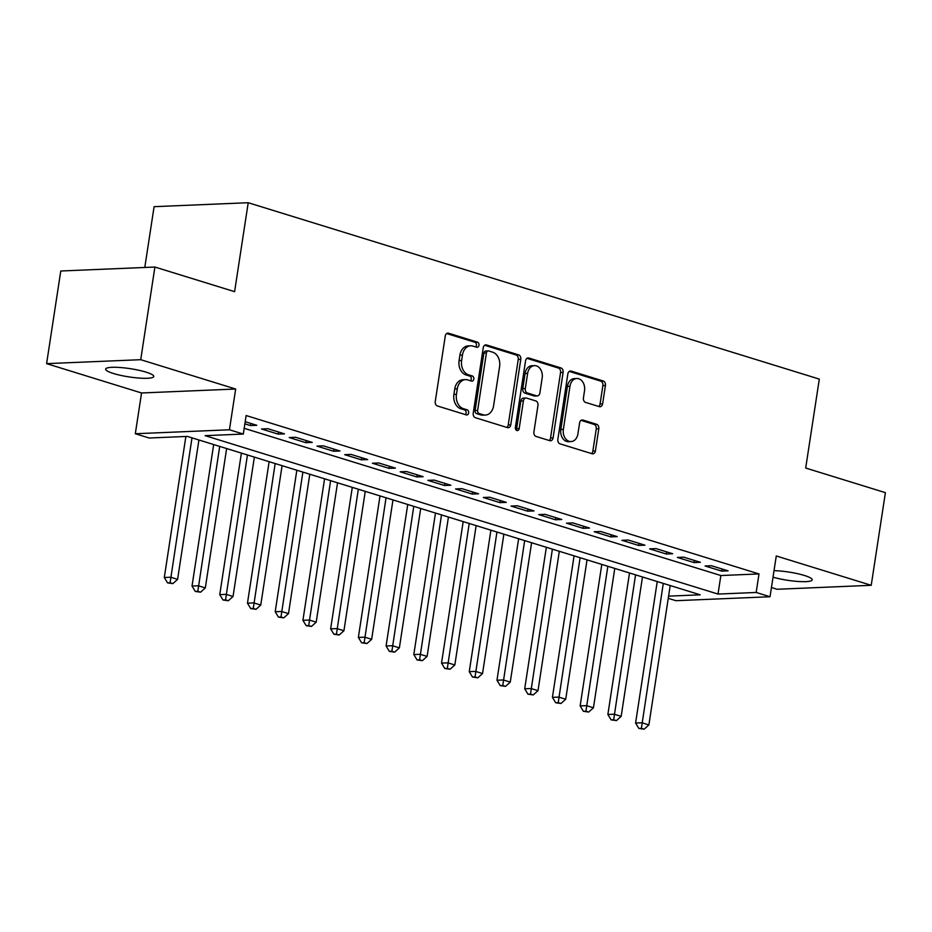 <?xml version="1.0" encoding="UTF-8"?>
<svg xmlns="http://www.w3.org/2000/svg" width="932" height="932" viewBox="0 0 932 932"><rect width="100%" height="100%" fill="white"/><g stroke="black" fill="none" stroke-linecap="round" stroke-linejoin="round"><path stroke-width="1.4" d="M478.99 345.294A2.61 1.946 87.6 0 0 477.475 342.161L448.56 333.225A3.74 2.773 87.6 0 0 447.849 333.132A3.74 2.773 87.6 0 0 445.275 336.021L435.256 401.506A3.74 2.773 87.6 0 0 437.423 405.979L466.338 414.903A2.61 1.946 87.6 0 0 466.839 414.973A2.61 1.946 87.6 0 0 468.633 412.946A2.61 1.946 87.6 0 0 467.118 409.812L463.379 408.659A11.953 8.877 87.6 0 1 456.447 394.329L457.286 388.877A11.953 8.877 87.6 0 1 465.487 379.627A11.953 8.877 87.6 0 1 467.771 379.918L471.51 381.083A2.61 1.946 87.6 0 0 472.011 381.141A2.61 1.946 87.6 0 0 473.805 379.126A2.61 1.946 87.6 0 0 472.291 375.98L468.551 374.827A11.953 8.877 87.6 0 1 461.62 360.498L462.458 355.045A11.953 8.877 87.6 0 1 470.66 345.795A11.953 8.877 87.6 0 1 472.943 346.098L476.695 347.252A2.61 1.946 87.6 0 0 477.196 347.31A2.61 1.946 87.6 0 0 478.99 345.294M475.704 346.937A2.61 1.946 87.6 0 0 476.438 345.399A2.61 1.946 87.6 0 0 474.924 342.265L446.673 333.54M465.348 414.6A2.61 1.946 87.6 0 0 466.093 413.062A2.61 1.946 87.6 0 0 464.579 409.917L460.827 408.764L463.379 408.659M470.52 380.769A2.61 1.946 87.6 0 0 471.266 379.231A2.61 1.946 87.6 0 0 469.751 376.097L466.012 374.932L468.551 374.827M773.024 577.188A24.348 4.159 -171.3 0 0 798.235 581.475A24.348 4.159 -171.3 0 0 812.191 579.832A24.348 4.159 -171.3 0 0 804.398 575.463A24.348 4.159 -171.3 0 0 774.026 570.652M145.986 372.113A24.348 4.159 -171.3 0 0 120.298 367.523A24.348 4.159 -171.3 0 0 105.631 369.119A24.348 4.159 -171.3 0 0 113.424 373.487A24.348 4.159 -171.3 0 0 139.101 378.066A24.348 4.159 -171.3 0 0 153.768 376.481A24.348 4.159 -171.3 0 0 145.986 372.113M599.334 406.655A3.74 2.773 87.6 0 0 600.045 406.748A3.74 2.773 87.6 0 0 602.608 403.859L605.427 385.487A3.74 2.773 87.6 0 0 603.26 381.002L571.153 371.087A3.74 2.773 87.6 0 0 570.431 370.994A3.74 2.773 87.6 0 0 567.868 373.883L557.849 439.356A3.74 2.773 87.6 0 0 560.015 443.842L592.123 453.756A3.74 2.773 87.6 0 0 592.834 453.849A3.74 2.773 87.6 0 0 595.408 450.96L598.798 428.767A3.74 2.773 87.6 0 0 596.631 424.293L582.896 420.052A3.74 2.773 87.6 0 0 582.174 419.959A3.74 2.773 87.6 0 0 579.611 422.848L577.933 433.846A9.996 7.421 87.6 0 1 571.071 441.582A9.996 7.421 87.6 0 1 563.371 429.349L569.965 386.244A9.996 7.421 87.6 0 1 576.826 378.508A9.996 7.421 87.6 0 1 584.527 390.741L583.432 397.929A3.74 2.773 87.6 0 0 585.587 402.403L599.334 406.655M244.172 428.312L720.855 575.533L759.009 573.937L756.167 592.461L770.03 596.748L675.91 600.697L668.256 598.332M154.898 267.041L140.72 359.694L46.6 363.643L60.778 271.002L154.898 267.041L234.596 291.658L248.215 202.722L819.31 379.103L805.691 468.039L885.4 492.655L871.222 585.308L776.274 555.973L770.03 596.748M46.6 363.643L141.548 392.978L235.668 389.017L140.72 359.694M235.668 389.017L229.435 429.78L243.299 434.056L205.133 435.663L718.013 594.068L756.167 592.461M759.009 573.937L246.13 415.532L243.299 434.056M520.79 359.344A3.74 2.773 87.6 0 0 518.623 354.871L486.516 344.957A3.74 2.773 87.6 0 0 485.805 344.852A3.74 2.773 87.6 0 0 483.242 347.752L473.223 413.226A3.74 2.773 87.6 0 0 475.39 417.699L507.497 427.625A3.74 2.773 87.6 0 0 508.208 427.718A3.74 2.773 87.6 0 0 510.771 424.817L520.79 359.344L518.25 359.449A3.74 2.773 87.6 0 0 516.083 354.976L484.64 345.259M528.828 358.016L560.947 367.942A3.74 2.773 87.6 0 1 563.103 372.416L553.084 437.889A3.74 2.773 87.6 0 1 550.521 440.778A3.74 2.773 87.6 0 1 549.81 440.685L536.063 436.444A3.74 2.773 87.6 0 1 533.908 431.97L537.962 405.408A3.74 2.773 87.6 0 0 535.807 400.935L526.685 398.115A3.74 2.773 87.6 0 0 525.974 398.022A3.74 2.773 87.6 0 0 523.411 400.911L519.182 428.557A2.61 1.946 87.6 0 1 517.388 430.584A2.61 1.946 87.6 0 1 515.373 427.38L525.555 360.812A3.74 2.773 87.6 0 1 528.118 357.923A3.74 2.773 87.6 0 1 528.828 358.016L527.419 358.074M771.451 587.521L777.102 589.269L871.222 585.308M244.86 423.839L250.44 425.563L256.801 425.295L245.186 421.707M284.516 433.858L267.892 428.72L261.531 428.988L278.167 434.126L284.516 433.858M312.243 442.42L295.607 437.283L289.246 437.551L305.882 442.688L312.243 442.42M339.97 450.983L323.334 445.846L316.973 446.113L333.609 451.251L339.97 450.983M367.686 459.546L351.061 454.408L344.7 454.676L361.325 459.814L367.686 459.546M395.413 468.109L378.776 462.971L372.416 463.239L389.052 468.377L395.413 468.109M423.14 476.671L406.503 471.534L400.143 471.802L416.779 476.939L423.14 476.671M450.855 485.234L434.23 480.097L427.87 480.364L444.494 485.502L450.855 485.234M478.582 493.797L461.946 488.659L455.585 488.927L472.221 494.065L478.582 493.797M506.309 502.36L489.673 497.222L483.312 497.49L499.948 502.628L506.309 502.36M534.024 510.922L517.4 505.785L511.039 506.053L527.663 511.19L534.024 510.922M561.751 519.485L545.115 514.347L538.754 514.615L555.39 519.753L561.751 519.485M589.478 528.048L572.842 522.91L566.481 523.178L583.117 528.316L589.478 528.048M617.194 536.611L600.569 531.473L594.208 531.741L610.833 536.879L617.194 536.611M644.921 545.173L628.284 540.036L621.924 540.304L638.56 545.441L644.921 545.173M672.648 553.736L656.012 548.598L649.651 548.866L666.287 554.004L672.648 553.736M700.363 562.299L683.739 557.161L677.378 557.429L694.002 562.555L700.363 562.299M705.093 565.98L721.729 571.118L728.09 570.85L711.454 565.724L705.093 565.98M248.215 202.722L154.095 206.671L144.786 267.461M668.593 596.142L700.212 594.814L187.332 436.409L149.178 438.017L135.315 433.741L229.435 429.78M141.548 392.978L135.315 433.741M720.855 575.533L718.013 594.068M250.44 425.563L250.766 423.431M278.167 434.126L278.493 431.994M305.882 442.688L306.209 440.556M333.609 451.251L333.936 449.119M361.325 459.814L361.651 457.682M389.052 468.377L389.378 466.245M416.779 476.939L417.105 474.807M444.494 485.502L444.82 483.37M472.221 494.065L472.547 491.933M499.948 502.628L500.274 500.496M527.663 511.19L527.99 509.058M555.39 519.753L555.717 517.621M583.117 528.316L583.444 526.184M610.833 536.879L611.159 534.747M638.56 545.441L638.886 543.309M666.287 554.004L666.613 551.872M694.002 562.555L694.328 560.435M721.729 571.118L722.055 568.998M470.66 345.795L468.12 345.9A11.953 8.877 87.6 0 0 459.919 355.15L462.458 355.045M466.012 374.932A11.953 8.877 87.6 0 1 459.08 360.602L459.919 355.15M465.487 379.627L462.948 379.732A11.953 8.877 87.6 0 0 454.734 388.982L457.286 388.877M460.827 408.764A11.953 8.877 87.6 0 1 453.907 394.434L454.734 388.982M506.833 427.415A3.74 2.773 87.6 0 0 508.231 424.934L518.25 359.449M488.729 350.968A2.61 1.946 87.6 0 0 488.228 350.898A2.61 1.946 87.6 0 0 486.434 352.925L477.638 410.395A2.61 1.946 87.6 0 0 479.153 413.54L483.102 414.752A11.953 8.877 87.6 0 0 485.386 415.055A11.953 8.877 87.6 0 0 493.587 405.804L499.61 366.521A11.953 8.877 87.6 0 0 492.678 352.191L488.729 350.968M486.189 351.073A2.61 1.946 87.6 0 0 485.688 351.014A2.61 1.946 87.6 0 0 483.894 353.03L486.434 352.925M485.386 415.055L482.846 415.159A11.953 8.877 87.6 0 1 480.562 414.857L476.613 413.645A2.61 1.946 87.6 0 1 475.099 410.511L483.894 353.03M526.953 358.331L558.396 368.047L560.947 367.942M549.146 440.487A3.74 2.773 87.6 0 0 550.544 437.993L560.563 372.52A3.74 2.773 87.6 0 0 558.396 368.047M525.974 398.022L523.435 398.127A3.74 2.773 87.6 0 0 520.86 401.028L516.631 428.673L519.182 428.557M516.083 430.002A2.61 1.946 87.6 0 0 516.631 428.673M542.179 377.856A9.996 7.421 87.6 0 0 534.479 365.624A9.996 7.421 87.6 0 0 527.629 373.359L525.298 388.551A3.74 2.773 87.6 0 0 527.465 393.024L536.587 395.844A3.74 2.773 87.6 0 0 537.298 395.937A3.74 2.773 87.6 0 0 539.861 393.048L542.179 377.856M534.479 365.624L531.939 365.728A9.996 7.421 87.6 0 0 525.077 373.464L527.629 373.359M537.298 395.937L534.747 396.042A3.74 2.773 87.6 0 1 534.036 395.949L524.926 393.129A3.74 2.773 87.6 0 1 522.759 388.656L525.077 373.464M576.826 378.508L574.287 378.625A9.996 7.421 87.6 0 0 567.425 386.361L569.965 386.244M571.071 441.582L568.532 441.686A9.996 7.421 87.6 0 1 560.831 429.466L567.425 386.361M591.459 453.558A3.74 2.773 87.6 0 0 592.857 451.065L596.259 428.883A3.74 2.773 87.6 0 0 594.092 424.398L581.009 420.355M598.67 406.445A3.74 2.773 87.6 0 0 600.068 403.964L602.876 385.592A3.74 2.773 87.6 0 0 600.709 381.118L569.266 371.402M185.876 436.479L164.3 577.49L170.661 577.223L177.593 579.366L198.924 439.997M191.992 437.854L170.102 582.756L167.55 582.873L172.874 583.618L170.102 582.756M177.593 579.366L172.874 583.618M167.55 582.873L164.3 577.49M213.673 444.552L192.027 586.053L198.388 585.785L205.32 587.929L226.639 448.56M219.707 446.416L197.817 591.319L195.277 591.436L200.59 592.181L197.817 591.319M205.32 587.929L200.59 592.181M195.277 591.436L192.027 586.053M241.4 453.115L219.754 594.616L226.103 594.348L233.035 596.492L254.366 457.123M247.434 454.979L225.544 599.882L223.004 599.998L228.317 600.744L225.544 599.882M233.035 596.492L228.317 600.744M223.004 599.998L219.754 594.616M269.127 461.678L247.469 603.179L253.83 602.911L260.762 605.054L282.093 465.685M275.161 463.542L253.271 608.445L250.72 608.561L256.044 609.307L253.271 608.445M260.762 605.054L256.044 609.307M250.72 608.561L247.469 603.179M296.842 470.241L275.196 611.742L281.557 611.474L288.489 613.617L309.808 474.237M302.877 472.105L280.986 617.007L278.447 617.112L283.759 617.869L280.986 617.007M288.489 613.617L283.759 617.869M278.447 617.112L275.196 611.742M324.569 478.803L302.923 620.304L309.273 620.036L316.204 622.168L337.535 482.799M330.604 480.667L308.713 625.57L306.174 625.675L311.486 626.432L308.713 625.57M316.204 622.168L311.486 626.432M306.174 625.675L302.923 620.304M352.296 487.366L330.639 628.867L337 628.599L343.931 630.731L365.262 491.362M358.331 489.23L336.44 634.133L333.889 634.238L339.201 634.995L336.44 634.133M343.931 630.731L339.201 634.995M333.889 634.238L330.639 628.867M380.011 495.929L358.366 637.43L364.727 637.162L371.658 639.294L392.978 499.925M386.046 497.793L364.156 642.696L361.616 642.8L366.928 643.558L364.156 642.696M371.658 639.294L366.928 643.558M361.616 642.8L358.366 637.43M407.738 504.492L386.093 645.993L392.442 645.725L399.374 647.857L420.705 508.488M413.773 506.356L391.883 651.258L389.331 651.363L394.655 652.12L391.883 651.258M399.374 647.857L394.655 652.12M389.331 651.363L386.093 645.993M435.465 513.054L413.808 654.555L420.169 654.287L427.101 656.419L448.432 517.05M441.5 514.918L419.598 659.821L417.058 659.926L422.371 660.683L419.598 659.821M427.101 656.419L422.371 660.683M417.058 659.926L413.808 654.555M463.181 521.617L441.535 663.106L447.896 662.85L454.828 664.982L476.147 525.613M469.215 523.469L447.325 668.384L444.785 668.489L450.098 669.246L447.325 668.384M454.828 664.982L450.098 669.246M444.785 668.489L441.535 663.106M490.908 530.168L469.262 671.669L475.611 671.401L482.543 673.545L503.874 534.176M496.942 532.032L475.052 676.947L472.501 677.051L477.825 677.809L475.052 676.947M482.543 673.545L477.825 677.809M472.501 677.051L469.262 671.669M518.635 538.731L496.977 680.232L503.338 679.964L510.27 682.108L531.601 542.739M524.669 540.595L502.767 685.509L500.228 685.614L505.54 686.36L502.767 685.509M510.27 682.108L505.54 686.36M500.228 685.614L496.977 680.232M546.35 547.294L524.704 688.795L531.065 688.527L537.997 690.67L559.317 551.301M552.385 549.158L530.494 694.072L527.955 694.177L533.267 694.923L530.494 694.072M537.997 690.67L533.267 694.923M527.955 694.177L524.704 688.795M574.077 555.856L552.42 697.357L558.781 697.089L565.712 699.233L587.043 559.864M580.112 557.72L558.221 702.635L555.67 702.74L560.994 703.485L558.221 702.635M565.712 699.233L560.994 703.485M555.67 702.74L552.42 697.357M601.804 564.419L580.147 705.92L586.508 705.652L593.439 707.796L614.771 568.427M607.839 566.283L585.937 711.198L583.397 711.302L588.709 712.048L585.937 711.198M593.439 707.796L588.709 712.048M583.397 711.302L580.147 705.92M629.519 572.982L607.874 714.483L614.235 714.215L621.166 716.359L642.486 576.99M635.554 574.846L613.664 719.76L611.124 719.865L616.436 720.611L613.664 719.76M621.166 716.359L616.436 720.611M611.124 719.865L607.874 714.483M657.246 581.545L635.589 723.046L641.95 722.778L648.882 724.921L670.213 585.552M663.281 583.409L641.391 728.323L638.839 728.428L644.163 729.173L641.391 728.323M648.882 724.921L644.163 729.173M638.839 728.428L635.589 723.046M474.924 342.265L477.475 342.161M464.579 409.917L467.118 409.812M469.751 376.097L472.291 375.98M459.08 360.602L461.62 360.498M453.907 394.434L456.447 394.329M447.139 333.283L448.56 333.225M508.231 424.934L510.771 424.817M485.106 345.015L486.516 344.957M516.083 354.976L518.623 354.871M475.099 410.511L477.638 410.395M476.613 413.645L479.153 413.54M480.562 414.857L483.102 414.752M560.563 372.52L563.103 372.416M550.544 437.993L553.084 437.889M520.86 401.028L523.411 400.911M522.759 388.656L525.298 388.551M524.926 393.129L527.465 393.024M534.036 395.949L536.587 395.844M560.831 429.466L563.371 429.349M581.475 420.111L582.896 420.052M594.092 424.398L596.631 424.293M596.259 428.883L598.798 428.767M592.857 451.065L595.408 450.96M569.732 371.146L571.153 371.087M600.709 381.118L603.26 381.002M602.876 385.592L605.427 385.487M600.068 403.964L602.608 403.859M485.688 351.014L488.228 350.898"/></g></svg>
